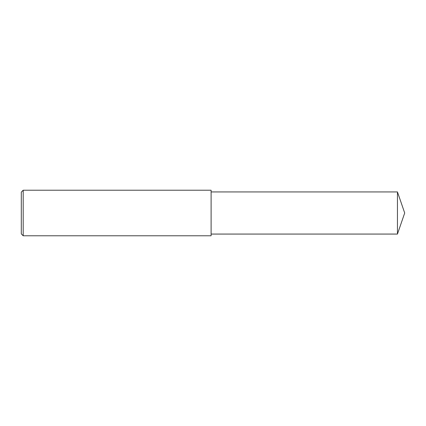 <?xml version="1.0" encoding="UTF-8"?>
<svg xmlns="http://www.w3.org/2000/svg" width="426" height="426" viewBox="0 0 426 426"><rect width="100%" height="100%" fill="white"/><g stroke="black" fill="none" stroke-linecap="round" stroke-linejoin="round"><path stroke-width="0.64" d="M397.447 191.934L211.104 191.934L397.447 191.934L397.447 234.066L404.7 213L397.447 191.934L404.7 213M211.104 190.225L211.104 235.775L23.196 235.775L23.196 190.225L211.104 190.225L23.196 190.225L21.3 192.121L21.3 233.879L23.196 235.775M21.3 192.121L23.196 190.225M211.104 234.066L397.447 234.066"/></g></svg>
